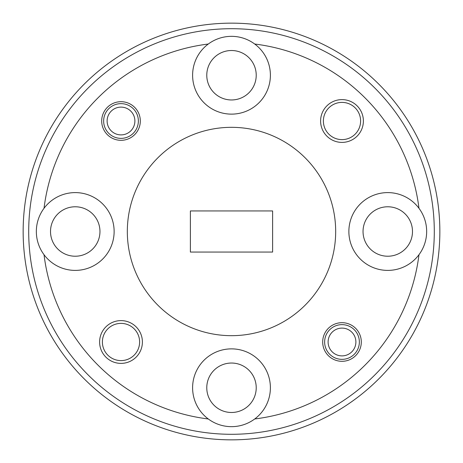 <?xml version="1.0" encoding="UTF-8"?>
<svg xmlns="http://www.w3.org/2000/svg" width="463" height="463" viewBox="0 0 463 463"><rect width="100%" height="100%" fill="white"/><g stroke="black" fill="none" stroke-linecap="round" stroke-linejoin="round"><path stroke-width="0.69" d="M418.974 208.292A38.892 38.892 0 0 0 348.87 231.5A38.892 38.892 0 0 0 418.974 254.708A38.892 38.892 0 0 0 418.974 208.292A188.904 188.904 0 0 0 254.708 44.026A38.892 38.892 0 0 0 192.608 75.237A38.892 38.892 0 0 0 231.5 114.129A38.892 38.892 0 0 0 254.708 44.026M44.026 254.708A38.892 38.892 0 0 0 114.129 231.5A38.892 38.892 0 0 0 44.026 208.292A38.892 38.892 0 0 0 44.026 254.708A188.904 188.904 0 0 0 208.292 418.974A38.892 38.892 0 0 0 270.392 387.762A38.892 38.892 0 0 0 231.5 348.87A38.892 38.892 0 0 0 208.292 418.974M140.312 121.005A19.307 19.307 0 0 0 121.005 101.698A19.307 19.307 0 0 0 101.698 121.005A19.307 19.307 0 0 0 121.005 140.312A19.307 19.307 0 0 0 140.312 121.005M361.302 341.995A19.307 19.307 0 0 0 341.995 322.688A19.307 19.307 0 0 0 322.688 341.995A19.307 19.307 0 0 0 341.995 361.302A19.307 19.307 0 0 0 361.302 341.995M142.396 341.995A21.391 21.391 0 0 0 121.005 320.604A21.391 21.391 0 0 0 99.614 341.995A21.391 21.391 0 0 0 121.005 363.386A21.391 21.391 0 0 0 142.396 341.995M139.618 341.995A18.613 18.613 0 0 0 121.005 323.382A18.613 18.613 0 0 0 102.392 341.995A18.613 18.613 0 0 0 121.005 360.608A18.613 18.613 0 0 0 139.618 341.995M363.386 121.005A21.391 21.391 0 0 0 341.995 99.614A21.391 21.391 0 0 0 320.604 121.005A21.391 21.391 0 0 0 341.995 142.396A21.391 21.391 0 0 0 363.386 121.005M360.608 121.005A18.613 18.613 0 0 0 341.995 102.392A18.613 18.613 0 0 0 323.382 121.005A18.613 18.613 0 0 0 341.995 139.618A18.613 18.613 0 0 0 360.608 121.005M28.706 231.5A202.794 202.794 0 0 0 231.5 434.294A202.794 202.794 0 0 0 434.294 231.5A202.794 202.794 0 0 0 231.5 28.706A202.794 202.794 0 0 0 28.706 231.5M439.85 231.5A208.35 208.35 0 0 1 231.5 439.85A208.35 208.35 0 0 1 23.15 231.5A208.35 208.35 0 0 1 231.5 23.15A208.35 208.35 0 0 1 439.85 231.5M127.325 231.5A104.175 104.175 0 0 0 231.5 335.675A104.175 104.175 0 0 0 335.675 231.5A104.175 104.175 0 0 0 231.5 127.325A104.175 104.175 0 0 0 127.325 231.5M206.776 387.762A24.724 24.724 0 0 1 231.5 363.038A24.724 24.724 0 0 1 256.224 387.762A24.724 24.724 0 0 1 231.5 412.487A24.724 24.724 0 0 1 206.776 387.762M50.513 231.5A24.724 24.724 0 0 1 75.237 206.776A24.724 24.724 0 0 1 99.962 231.5A24.724 24.724 0 0 1 75.237 256.224A24.724 24.724 0 0 1 50.513 231.5M206.776 75.237A24.724 24.724 0 0 1 231.5 50.513A24.724 24.724 0 0 1 256.224 75.237A24.724 24.724 0 0 1 231.5 99.962A24.724 24.724 0 0 1 206.776 75.237M363.038 231.5A24.724 24.724 0 0 1 387.762 206.776A24.724 24.724 0 0 1 412.487 231.5A24.724 24.724 0 0 1 387.762 256.224A24.724 24.724 0 0 1 363.038 231.5M208.292 44.026A188.904 188.904 0 0 0 44.026 208.292M254.708 418.974A188.904 188.904 0 0 0 418.974 254.708M190.386 210.943L190.386 252.057L272.614 252.057L272.614 210.943L190.386 210.943M328.105 341.995A13.89 13.89 0 0 0 341.995 355.885A13.89 13.89 0 0 0 355.885 341.995A13.89 13.89 0 0 0 341.995 328.105A13.89 13.89 0 0 0 328.105 341.995M359.357 341.995A17.363 17.363 0 0 1 341.995 359.357A17.363 17.363 0 0 1 324.632 341.995A17.363 17.363 0 0 1 341.995 324.632A17.363 17.363 0 0 1 359.357 341.995M107.115 121.005A13.89 13.89 0 0 0 121.005 134.895A13.89 13.89 0 0 0 134.895 121.005A13.89 13.89 0 0 0 121.005 107.115A13.89 13.89 0 0 0 107.115 121.005M138.368 121.005A17.363 17.363 0 0 1 121.005 138.368A17.363 17.363 0 0 1 103.643 121.005A17.363 17.363 0 0 1 121.005 103.643A17.363 17.363 0 0 1 138.368 121.005"/></g></svg>
